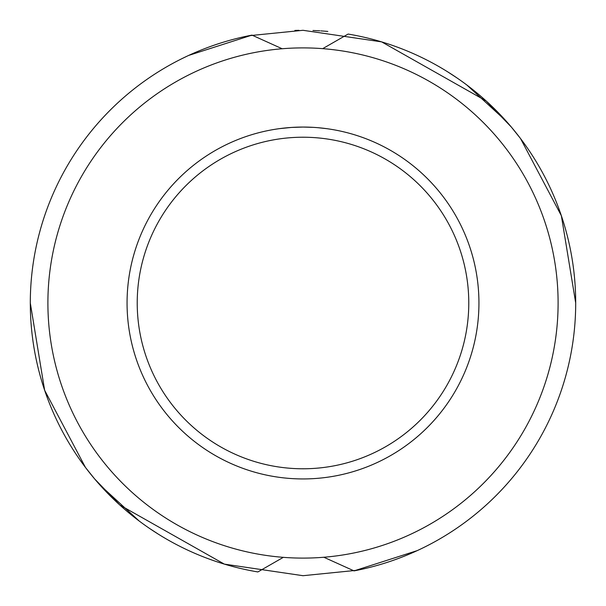 <?xml version="1.0" encoding="UTF-8"?>
<svg xmlns="http://www.w3.org/2000/svg" width="606" height="606" viewBox="0 0 606 606"><rect width="100%" height="100%" fill="white"/><g stroke="black" fill="none" stroke-linecap="round" stroke-linejoin="round"><path stroke-width="0.91" d="M248.778 35.746L303 30.3L381.583 41.867M447.599 71.796L456.901 77.879M466.825 84.992L506.161 121.094M381.697 41.905L486.163 100.967L511.366 127.078L520.539 138.554L561.361 215.736L575.7 302.992A272.7 272.7 0 0 1 575.7 303M327.808 31.429L326.111 31.285M325.975 31.27L320.832 30.883M319.816 30.823L312.976 30.482M322.695 48.654L348.117 34.057A272.7 272.7 0 0 1 354.025 570.882L417.329 550.581M384.287 563.3L382.969 563.709M357.222 570.254L303 575.7L224.417 564.133M303 47.897A255.103 255.103 0 0 1 558.103 303A255.103 255.103 0 0 1 303 558.103A255.103 255.103 0 0 1 47.897 303A255.103 255.103 0 0 1 303 47.897M303 137.221A165.779 165.779 0 0 1 468.779 303A165.779 165.779 0 0 1 303 468.779A165.779 165.779 0 0 1 137.221 303A165.779 165.779 0 0 1 303 137.221M279.48 128.646L291.334 127.449L303 127.063A175.937 175.937 0 0 1 478.937 303A175.937 175.937 0 0 1 303 478.937A175.937 175.937 0 0 1 127.063 303A175.937 175.937 0 0 1 303 127.063L313.082 127.351M318.37 127.737L326.528 128.646M296.008 127.207L297.273 127.162M302.061 127.071L303 127.063M323.862 557.255L354.025 570.882M282.138 48.745L251.975 35.118L188.671 55.419M283.305 557.346L257.883 571.943A272.7 272.7 0 0 1 251.975 35.118M221.713 42.7L223.031 42.291M158.401 534.204L149.099 528.121M139.175 521.008L99.838 484.906M224.303 564.095L119.836 505.033L94.634 478.922L85.461 467.446L44.639 390.264L30.3 303.008M298.978 30.33L294.895 30.421M186.996 56.206L181.974 58.63"/></g></svg>
